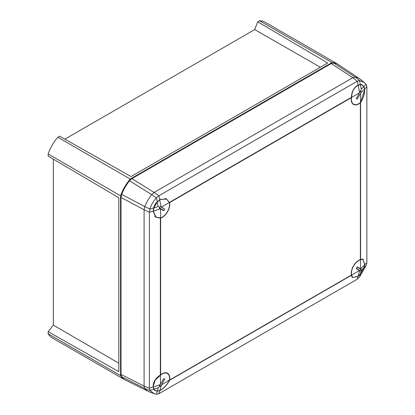 <?xml version="1.0" encoding="UTF-8"?>
<svg xmlns="http://www.w3.org/2000/svg" width="415" height="415" viewBox="0 0 415 415"><rect width="100%" height="100%" fill="white"/><g stroke="black" fill="none" stroke-linecap="round" stroke-linejoin="round"><path stroke-width="0.62" d="M53.348 159.168L53.348 325.121L48.135 331.673L48.135 333.779A31.727 18.317 120 0 0 52.217 337.877L124.63 379.684A31.727 18.317 120 0 0 125.75 380.249M320.38 67.235L254.68 29.59L257.751 21.803L327.694 63.013L131.01 176.567L59.63 136.182L57.81 137.235A31.727 18.317 -60 0 0 48.135 153.991L48.135 156.097L118.799 197.722L118.799 371.643L48.135 331.673M254.68 29.59L64.896 139.16M257.751 21.803L259.572 20.75L331.984 62.556L130.222 179.047A31.727 18.317 -60 0 0 120.547 195.797L120.547 375.585A31.727 18.317 120 0 0 124.63 379.684M338.624 64.73A31.727 18.317 120 0 0 337.577 64.04L265.164 22.234A31.727 18.317 120 0 0 259.572 20.75M337.577 64.04A31.727 18.317 120 0 0 331.984 62.556M57.81 137.235L130.222 179.047M48.135 333.779L120.547 375.585M48.135 153.991L120.547 195.797M118.799 363.192L53.348 325.121M153.166 211.064L155.718 217.221L160.641 218.119A10.697 6.173 -60 0 0 169.6 202.608L166.358 198.79L159.749 199.662L157.28 201.716C155.464 203.417 154.276 205.477 153.716 207.894L153.166 211.064L149.364 212.319L149.364 388.181L144.093 386.064L144.093 209.793L121.035 197.441L121.035 374.444L121.678 376.779L144.778 388.45L149.893 390.515L153.716 389.156L154.899 390.536L157.28 391.21L160.61 390.261C164.413 387.859 167.38 384.544 169.512 380.322L169.6 380.031A10.697 6.173 -60 0 0 167.411 373.173A10.697 6.173 -60 0 0 162.198 373.775A10.697 6.173 -60 0 0 160.641 374.859L160.372 375.046C155.402 378.247 153 382.199 153.166 386.915L153.716 389.156M131.887 178.647L154.11 192.436L352.833 77.704L331.243 63.552L131.887 178.647L129.542 180.743A31.727 18.317 120 0 0 121.678 194.365L121.035 197.441M358.109 85.137L357.222 85.578C353.554 88.063 351.624 91.974 351.427 97.312L351.406 97.644A10.697 6.173 -60 0 0 353.331 104.347A10.697 6.173 -60 0 0 358.809 103.895A10.697 6.173 -60 0 0 360.36 102.811L360.573 102.588C363.416 98.163 364.785 93.614 364.692 88.94L363.882 86.553L362.108 84.826L360.319 84.494L358.109 85.137L357.299 81.216L158.929 195.745L154.11 192.436L151.703 194.614L129.542 180.743M158.929 195.745L156.331 197.856L151.703 194.614A30.103 17.378 120 0 0 144.778 206.618L121.678 194.365M149.893 209.004L144.778 206.618L144.093 209.793L149.364 212.309L149.893 209.004C151.262 204.839 153.405 201.119 156.331 197.856M364.349 82.544L360.485 79.358A30.103 17.378 120 0 0 359.655 78.746A30.103 17.378 120 0 0 355.24 77.107L352.833 77.704L357.299 81.216L359.587 80.505L364.349 82.544L366.025 84.219L363.882 86.553M364.692 264.791L363.042 259.152L360.36 259.557A10.697 6.173 -60 0 0 351.406 275.067L352.397 277.588L358.109 276.198L360.319 273.988L363.882 267.815L364.692 264.791L366.865 262.596L366.865 86.74L366.103 84.318M366.865 262.596L366.025 265.735L359.489 277.028L360.319 273.988M358.109 276.198L357.294 279.176L359.489 277.028M357.294 279.176L158.929 393.7L156.45 394.25L154.043 393.622L149.893 390.515M153.166 386.915L149.364 388.17L149.841 390.432M121.035 374.444L144.093 386.064L144.778 388.45A30.103 17.378 120 0 0 148.404 391.454A30.103 17.378 120 0 0 149.353 391.864L154.043 393.622M359.587 80.505L355.24 77.107L333.587 62.94L331.243 63.552M121.678 376.779A31.727 18.317 120 0 0 125.714 380.228L148.404 391.454M359.655 78.746L338.588 64.709A31.727 18.317 120 0 0 333.587 62.94M360.739 270.113L361.289 270.43L360.36 273.843L358.145 276.058L359.613 270.668L360.287 270.756L361.071 269.402L360.656 268.863L364.588 264.894L363.058 259.417L360.485 259.743L360.485 268.764L357.05 267.078L356.267 268.733L359.442 270.57L351.63 275.078A10.422 6.018 -60 0 1 360.485 259.743M364.588 264.894L363.779 267.919L361.289 270.43M360.36 273.843L363.779 267.919M351.63 275.078L352.636 277.469L357.258 276.613L358.145 276.058M357.31 266.928L361.092 269.112L357.31 266.928M360.734 91.31L361.289 89.173L363.779 86.662L364.588 89.038L360.656 93.012L361.066 91.502L360.287 91.051L359.613 92.41L358.14 85.324C354.016 87.518 351.842 91.533 351.63 97.375L359.442 92.861L356.267 98.661L357.31 98.962L360.485 93.463L360.485 102.479A10.422 6.018 -60 0 1 353.596 104.191A10.422 6.018 -60 0 1 351.63 97.375M358.14 85.324L360.355 84.691L361.289 89.173M363.779 86.662L362.202 85.085L360.355 84.691M360.485 102.479L364.629 90.008L364.588 89.038M361.143 84.504A10.422 6.018 -60 0 1 361.532 84.702L362.202 85.085M360.656 93.012L360.485 93.463M359.442 92.861L359.613 92.41M159.874 386.132L158.317 387.693L153.97 389.208L153.363 387.019L160.237 384.622L159.412 385.888L160.211 386.308L161.3 385.187L159.936 390.51C163.998 388.181 167.152 384.715 169.408 380.114L161.596 384.809L164.703 378.978L163.645 378.708L160.532 384.243L160.377 375.316A10.422 6.018 -60 0 1 167.411 373.484A10.422 6.018 -60 0 1 169.408 380.114M159.936 390.51L157.456 391.06L158.317 387.693M153.97 389.208L155.169 390.489L157.456 391.06M160.377 375.316L155.257 380.041L153.28 386.043L153.363 387.019M155.169 390.489L154.499 390.1A10.422 6.018 -60 0 1 154.136 389.861M160.237 384.622L160.532 384.243M161.596 384.809L161.3 385.187M159.433 385.602L159.407 385.883M159.791 207.376L158.193 206.499L157.202 202.048L159.656 199.937L161.222 206.966L160.112 206.66L159.344 208.019L160.2 208.781L153.327 211.168L155.999 217.133L160.652 217.891L160.512 208.953L163.743 210.685L164.771 209.165L161.534 207.137L169.341 202.463A10.422 6.018 -60 0 1 160.652 217.891M153.327 211.168L153.846 208.003L158.193 206.499M157.202 202.048L153.846 208.003M169.341 202.463L166.472 199.107L160.517 199.345L159.656 199.937M161.222 206.966L161.534 207.137M160.512 208.953L160.2 208.781M159.344 208.019L159.37 208.33M360.319 84.494L359.489 80.5M366.865 86.745L364.692 88.94M360.36 102.811L360.36 259.557M360.573 259.463L360.573 102.588M363.882 267.815L366.103 265.574M158.935 393.695L159.749 390.717M157.28 391.21L156.45 394.25M351.406 275.067L169.6 380.031M169.512 380.322L351.427 275.295M169.6 202.608L351.406 97.644M351.427 97.312L169.512 202.344M160.641 374.859L160.641 218.119M160.372 218.176L160.372 375.046M153.716 207.894L149.841 209.176M156.45 197.722L157.28 201.716M158.935 195.74L159.749 199.662M357.05 267.078L361.071 269.402M356.267 268.432L360.287 270.756M360.049 91.217L361.092 91.819M356.267 98.36L357.31 98.962M356.262 98.656L357.05 99.112M159.36 385.815L160.211 386.308M163.666 378.672L164.708 379.274M159.459 385.566L160.496 386.163M159.298 208.123L163.743 210.685M160.211 206.535L164.771 209.165M159.433 207.894L164.003 210.53M363.058 259.417L362.238 258.944M352.636 277.469L351.811 276.997M353.596 104.191L352.397 103.496M167.411 373.484L166.208 372.789M166.472 199.107L165.103 198.318M155.999 217.133L154.681 216.371"/></g></svg>
